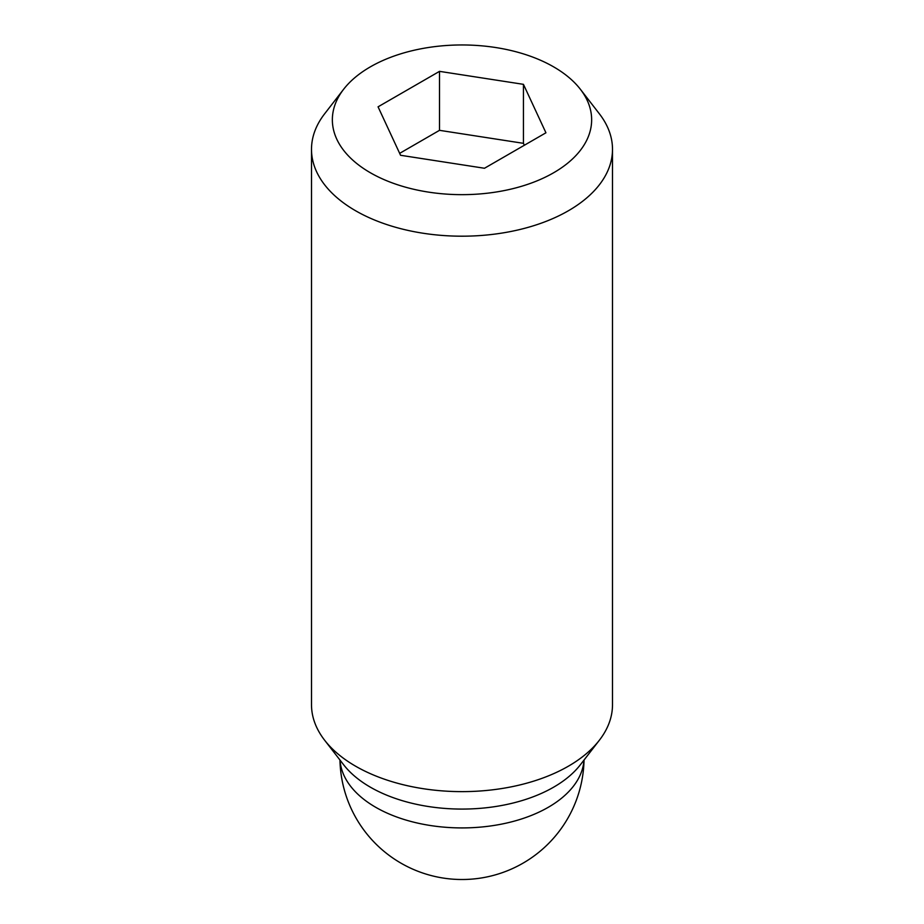 <?xml version="1.0" encoding="UTF-8"?>
<svg xmlns="http://www.w3.org/2000/svg" width="924" height="924" viewBox="0 0 924 924"><rect width="100%" height="100%" fill="white"/><g stroke="black" fill="none" stroke-linecap="round" stroke-linejoin="round"><path stroke-width="1.39" d="M343.647 89.247L324.613 113.825A150.497 86.891 0 0 0 311.503 149.295A150.497 86.891 0 0 0 355.578 210.741A150.497 86.891 0 0 0 519.588 229.579A150.497 86.891 0 0 0 612.496 149.295A150.497 86.891 0 0 0 599.387 113.825L580.353 89.247A129.649 74.856 0 0 0 553.672 66.886A129.649 74.856 0 0 0 343.647 89.247A129.649 74.856 0 0 0 370.328 172.73A129.649 74.856 0 0 0 535.516 181.462A129.649 74.856 0 0 0 580.353 89.247M311.503 149.295L311.503 704.735A150.497 86.891 0 0 0 324.613 740.205A150.497 86.891 0 0 0 355.578 766.181A150.497 86.891 0 0 0 599.387 740.205A150.497 86.891 0 0 0 612.496 704.735L612.496 149.295M324.613 740.205L343.647 764.783A129.649 74.856 0 0 0 370.328 787.156A129.649 74.856 0 0 0 580.353 764.783L599.387 740.205M524.335 145.253L523.446 143.324L439.512 130.33L399.665 153.349M523.446 84.338L545.934 132.79L484.488 168.26L400.554 155.278L378.066 106.826L439.512 71.356L523.446 84.338L523.446 143.324M439.512 71.356L439.512 130.33M583.968 760.106A122.06 70.467 180 0 1 506.571 823.053A122.06 70.467 180 0 1 375.687 807.276A122.06 70.467 180 0 1 340.032 760.106M339.963 760.036A122.06 122.06 0 0 0 400.97 863.155A122.06 122.06 0 0 0 584.037 760.036"/></g></svg>
